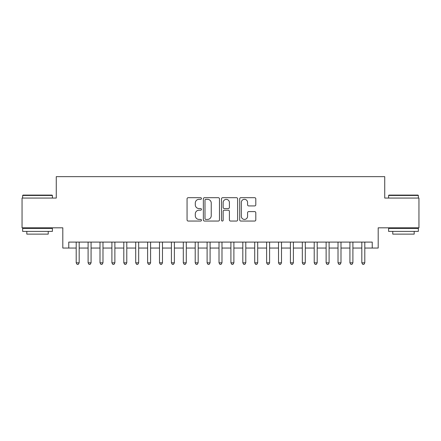 <?xml version="1.0" encoding="UTF-8"?>
<svg xmlns="http://www.w3.org/2000/svg" width="441" height="441" viewBox="0 0 441 441"><rect width="100%" height="100%" fill="white"/><g stroke="black" fill="none" stroke-linecap="round" stroke-linejoin="round"><path stroke-width="0.66" d="M201.46 198.511A0.816 0.816 0 0 0 200.638 197.689L188.23 197.689A1.169 1.169 0 0 0 187.061 198.858L187.061 219.888A1.169 1.169 0 0 0 188.23 221.057L200.638 221.057A0.816 0.816 0 0 0 201.46 220.235A0.816 0.816 0 0 0 200.638 219.42L199.034 219.42A3.737 3.737 0 0 1 195.297 215.682L195.297 213.929A3.737 3.737 0 0 1 199.034 210.192L200.638 210.192A0.816 0.816 0 0 0 201.46 209.37A0.816 0.816 0 0 0 200.638 208.554L199.034 208.554A3.737 3.737 0 0 1 195.297 204.817L195.297 203.064A3.737 3.737 0 0 1 199.034 199.326L200.638 199.326A0.816 0.816 0 0 0 201.46 198.511M254.639 205.925A1.169 1.169 0 0 0 255.808 204.756L255.808 198.858A1.169 1.169 0 0 0 254.639 197.689L240.858 197.689A1.169 1.169 0 0 0 239.689 198.858L239.689 219.888A1.169 1.169 0 0 0 240.858 221.057L254.639 221.057A1.169 1.169 0 0 0 255.808 219.888L255.808 212.76A1.169 1.169 0 0 0 254.639 211.592L248.741 211.592A1.169 1.169 0 0 0 247.572 212.76L247.572 216.294A3.126 3.126 0 0 1 244.446 219.42A3.126 3.126 0 0 1 241.321 216.294L241.321 202.452A3.126 3.126 0 0 1 244.446 199.326A3.126 3.126 0 0 1 247.572 202.452L247.572 204.756A1.169 1.169 0 0 0 248.741 205.925L254.639 205.925M68.763 248.051L68.763 242.098L372.237 242.098L372.237 248.051L378.191 248.051L378.191 227.821L418.95 227.821L418.95 198.064L384.734 198.064L384.734 176.643L56.266 176.643L56.266 198.064L22.05 198.064L22.05 227.821L62.809 227.821L62.809 248.051L76.199 248.051M219.48 198.858A1.169 1.169 0 0 0 218.312 197.689L204.525 197.689A1.169 1.169 0 0 0 203.356 198.858L203.356 219.888A1.169 1.169 0 0 0 204.525 221.057L218.312 221.057A1.169 1.169 0 0 0 219.48 219.888L219.48 198.858M222.688 197.689L236.475 197.689A1.169 1.169 0 0 1 237.644 198.858L237.644 219.888A1.169 1.169 0 0 1 236.475 221.057L230.577 221.057A1.169 1.169 0 0 1 229.408 219.888L229.408 211.36A1.169 1.169 0 0 0 228.24 210.192L224.326 210.192A1.169 1.169 0 0 0 223.157 211.36L223.157 220.235A0.816 0.816 0 0 1 222.341 221.057A0.816 0.816 0 0 1 221.52 220.235L221.52 198.858A1.169 1.169 0 0 1 222.688 197.689M79.176 248.051L88.101 248.051M91.078 248.051L100.002 248.051M102.979 248.051L111.904 248.051M114.881 248.051L123.805 248.051M126.782 248.051L135.707 248.051M138.678 248.051L147.608 248.051M150.579 248.051L159.51 248.051M162.481 248.051L171.406 248.051M174.382 248.051L183.307 248.051M186.284 248.051L195.209 248.051M198.185 248.051L207.11 248.051M210.087 248.051L219.012 248.051M221.988 248.051L230.913 248.051M233.89 248.051L242.815 248.051M245.791 248.051L254.716 248.051M257.693 248.051L266.618 248.051M269.594 248.051L278.519 248.051M281.49 248.051L290.421 248.051M293.392 248.051L302.322 248.051M305.293 248.051L314.218 248.051M317.195 248.051L326.12 248.051M329.096 248.051L338.021 248.051M340.998 248.051L349.922 248.051M352.899 248.051L361.824 248.051M364.801 248.051L372.237 248.051M205.809 199.326A0.816 0.816 0 0 0 204.993 200.142L204.993 218.604A0.816 0.816 0 0 0 205.809 219.42L207.502 219.42A3.737 3.737 0 0 0 211.245 215.682L211.245 203.064A3.737 3.737 0 0 0 207.502 199.326L205.809 199.326M229.408 202.507A3.126 3.126 0 0 0 226.283 199.387A3.126 3.126 0 0 0 223.157 202.507L223.157 207.386A1.169 1.169 0 0 0 224.326 208.554L228.24 208.554A1.169 1.169 0 0 0 229.408 207.386L229.408 202.507M79.176 242.098L79.176 262.808L76.199 262.808L76.199 242.098M79.176 262.808L78.283 264.357L77.092 264.357L76.199 262.808M23.004 195.093L52.038 195.093L52.396 195.446L22.645 195.446L23.004 195.093M37.524 231.387L22.645 231.387L22.645 228.416L52.396 228.416L52.396 231.387L37.524 231.387M48.234 231.387L48.234 234.127L26.813 234.127L26.813 231.387M388.962 195.093L417.996 195.093L418.355 195.446L388.604 195.446L388.962 195.093M403.476 231.387L388.604 231.387L388.604 228.416L418.355 228.416L418.355 231.387L403.476 231.387M414.187 231.387L414.187 234.127L392.766 234.127L392.766 231.387M91.078 242.098L91.078 262.808L88.101 262.808L88.101 242.098M91.078 262.808L90.184 264.357L88.994 264.357L88.101 262.808M102.979 242.098L102.979 262.808L100.002 262.808L100.002 242.098M102.979 262.808L102.086 264.357L100.895 264.357L100.002 262.808M114.881 242.098L114.881 262.808L111.904 262.808L111.904 242.098M114.881 262.808L113.987 264.357L112.797 264.357L111.904 262.808M126.782 242.098L126.782 262.808L123.805 262.808L123.805 242.098M126.782 262.808L125.889 264.357L124.698 264.357L123.805 262.808M138.678 242.098L138.678 262.808L135.707 262.808L135.707 242.098M138.678 262.808L137.79 264.357L136.6 264.357L135.707 262.808M150.579 242.098L150.579 262.808L147.608 262.808L147.608 242.098M150.579 262.808L149.686 264.357L148.501 264.357L147.608 262.808M162.481 242.098L162.481 262.808L159.51 262.808L159.51 242.098M162.481 262.808L161.588 264.357L160.397 264.357L159.51 262.808M174.382 242.098L174.382 262.808L171.406 262.808L171.406 242.098M174.382 262.808L173.489 264.357L172.299 264.357L171.406 262.808M186.284 242.098L186.284 262.808L183.307 262.808L183.307 242.098M186.284 262.808L185.391 264.357L184.2 264.357L183.307 262.808M198.185 242.098L198.185 262.808L195.209 262.808L195.209 242.098M198.185 262.808L197.292 264.357L196.102 264.357L195.209 262.808M210.087 242.098L210.087 262.808L207.11 262.808L207.11 242.098M210.087 262.808L209.194 264.357L208.003 264.357L207.11 262.808M221.988 242.098L221.988 262.808L219.012 262.808L219.012 242.098M221.988 262.808L221.095 264.357L219.905 264.357L219.012 262.808M233.89 242.098L233.89 262.808L230.913 262.808L230.913 242.098M233.89 262.808L232.997 264.357L231.806 264.357L230.913 262.808M245.791 242.098L245.791 262.808L242.815 262.808L242.815 242.098M245.791 262.808L244.898 264.357L243.708 264.357L242.815 262.808M257.693 242.098L257.693 262.808L254.716 262.808L254.716 242.098M257.693 262.808L256.8 264.357L255.609 264.357L254.716 262.808M269.594 242.098L269.594 262.808L266.618 262.808L266.618 242.098M269.594 262.808L268.701 264.357L267.511 264.357L266.618 262.808M281.49 242.098L281.49 262.808L278.519 262.808L278.519 242.098M281.49 262.808L280.603 264.357L279.412 264.357L278.519 262.808M293.392 242.098L293.392 262.808L290.421 262.808L290.421 242.098M293.392 262.808L292.499 264.357L291.314 264.357L290.421 262.808M305.293 242.098L305.293 262.808L302.322 262.808L302.322 242.098M305.293 262.808L304.4 264.357L303.21 264.357L302.322 262.808M317.195 242.098L317.195 262.808L314.218 262.808L314.218 242.098M317.195 262.808L316.302 264.357L315.111 264.357L314.218 262.808M329.096 242.098L329.096 262.808L326.12 262.808L326.12 242.098M329.096 262.808L328.203 264.357L327.013 264.357L326.12 262.808M340.998 242.098L340.998 262.808L338.021 262.808L338.021 242.098M340.998 262.808L340.105 264.357L338.914 264.357L338.021 262.808M352.899 242.098L352.899 262.808L349.922 262.808L349.922 242.098M352.899 262.808L352.006 264.357L350.815 264.357L349.922 262.808M364.801 242.098L364.801 262.808L361.824 262.808L361.824 242.098M364.801 262.808L363.908 264.357L362.717 264.357L361.824 262.808M22.645 198.064L22.645 195.446M29.431 228.416L29.431 227.821M45.616 228.416L45.616 227.821M52.396 198.064L52.396 195.446M388.604 198.064L388.604 195.446M395.384 228.416L395.384 227.821M411.569 228.416L411.569 227.821M418.355 198.064L418.355 195.446"/></g></svg>
